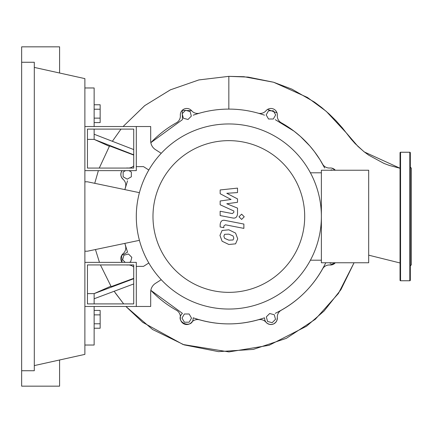 <?xml version="1.0" encoding="UTF-8"?>
<svg xmlns="http://www.w3.org/2000/svg" width="433" height="433" viewBox="0 0 433 433"><rect width="100%" height="100%" fill="white"/><g stroke="black" fill="none" stroke-linecap="round" stroke-linejoin="round"><path stroke-width="0.65" d="M87.455 264.931L133.727 264.931L133.727 303.901L87.455 303.901L87.455 264.931M84.884 262.36L136.298 262.36L136.298 306.472L84.884 306.472M139.421 240.337L87.455 251.205L84.884 251.205M84.884 181.795L87.455 181.795L139.421 192.663M272.151 322.688L267.562 321.459L266.333 316.869L269.694 313.514L274.278 314.742L275.507 319.327L272.151 322.688M331.413 262.771L330.439 263.334L329.464 262.771M330.173 170.229L331.667 169.828L332.068 170.229M273.299 110.788L275.669 114.902L273.299 119.015L268.547 119.015L266.171 114.902L268.547 110.788L273.299 110.788M185.524 110.312L190.114 111.541L191.343 116.131L187.987 119.486L183.397 118.258L182.169 113.673L185.524 110.312M128.926 170.64L131.351 172.042L131.351 176.788L127.242 179.165L123.129 176.788L123.129 172.042L125.554 170.64M125.202 262.36L122.653 259.811L123.881 255.226L128.471 253.998L131.827 257.354L130.598 261.943L129.039 262.36M184.382 322.212L182.006 318.098L184.382 313.985L189.129 313.985L191.505 318.098L189.129 322.212L184.382 322.212M126.23 168.069A6.425 6.425 0 0 1 127.751 168.009A7.713 7.713 0 0 0 133.727 165.866M180.35 115.416A6.425 6.425 0 0 1 191.646 110.734L182.271 110.301L182.423 119.649L150.841 142.674A107.4 107.4 0 0 1 176.426 122.761A7.713 7.713 0 0 0 180.35 115.416A6.425 6.425 0 0 1 191.646 110.734A7.713 7.713 0 0 0 199.613 113.154A107.4 107.4 0 0 1 258.063 113.154A7.713 7.713 0 0 0 266.03 110.734A6.425 6.425 0 0 1 277.326 115.416A7.713 7.713 0 0 0 281.25 122.761A107.4 107.4 0 0 1 322.58 164.085A7.713 7.713 0 0 0 329.924 168.009A6.425 6.425 0 0 1 335.315 170.229L331.851 168.145L330.79 167.999M123.075 253.689A7.713 7.713 0 0 0 125.494 245.722A107.4 107.4 0 0 1 124.861 243.384L127.535 252.163L121.608 255.492L122.041 262.36A6.425 6.425 0 0 1 123.075 253.689M127.535 180.837L124.861 189.616A107.4 107.4 0 0 1 125.494 187.278A7.713 7.713 0 0 0 123.075 179.311A6.425 6.425 0 0 1 122.041 170.64L121.023 172.794L120.872 175.278L121.435 177.178L123.075 179.311M266.03 322.266A7.713 7.713 0 0 0 258.063 319.846A107.4 107.4 0 0 1 199.613 319.846A7.713 7.713 0 0 0 191.646 322.266A6.425 6.425 0 0 1 180.35 317.584A7.713 7.713 0 0 0 176.426 310.239A107.4 107.4 0 0 1 150.841 290.327L182.423 313.351C173.422 322.049 193.367 330.325 193.178 317.806C216.949 325.919 240.726 325.919 264.503 317.806L264.893 320.317L265.851 322.044L267.432 323.494L269.645 324.398L272.021 324.431L273.932 323.776L275.973 322.071L276.936 320.371L277.326 317.584A6.425 6.425 0 0 1 266.03 322.266M329.919 264.991L335.315 262.771A6.425 6.425 0 0 1 329.924 264.991A7.713 7.713 0 0 0 322.58 268.915A107.4 107.4 0 0 1 281.25 310.239A7.713 7.713 0 0 0 277.326 317.584M133.727 267.134A7.713 7.713 0 0 0 127.751 264.991A6.425 6.425 0 0 1 126.23 264.931L127.751 264.991M152.979 216.5A75.856 75.856 0 0 0 228.841 292.356A75.856 75.856 0 0 0 304.697 216.5A75.856 75.856 0 0 0 228.841 140.644A75.856 75.856 0 0 0 152.979 216.5M136.298 216.5A92.543 92.543 0 0 0 228.841 309.043A92.543 92.543 0 0 0 321.378 216.5L321.378 262.771L368.678 262.771L368.678 170.229L321.378 170.229L321.378 216.5A92.543 92.543 0 0 0 228.841 123.957A92.543 92.543 0 0 0 136.298 216.5M310.412 172.799L321.378 172.799M310.412 260.201L321.378 260.201M155.442 283.388A10.284 10.284 0 0 0 150.695 292.053A10.284 10.284 0 0 1 155.442 283.388L161.233 279.691M148.817 262.977L143.496 266.371L136.298 266.371L136.298 306.472L150.695 306.472L150.695 292.053M148.817 170.023L143.496 166.629L136.298 166.629L136.298 126.528L150.695 126.528L150.695 140.947A10.284 10.284 0 0 0 155.442 149.612L161.233 153.309M150.695 140.947A10.284 10.284 0 0 0 155.442 149.612M233.051 239.979L233.82 238.101L233.051 235.953L228.857 234.139L224.624 234.318L223.861 236.164L224.624 238.345L228.857 240.163L233.051 239.979M235.584 233.084L228.857 229.815L222.097 230.464L219.964 235.406L222.097 241.213L228.857 244.493L235.584 243.839L237.717 238.859L235.584 233.084M243.876 224.061L225.128 220.419C222.237 219.764 220.586 221.128 220.164 224.511L220.164 226.973L223.829 227.688L223.829 226.026L225.393 224.797L243.876 228.386L243.876 224.061M238.994 216.792L241.619 219.417L244.244 216.792L241.619 214.167L238.994 216.792M220.164 193.73L231.054 199.472L220.164 200.988L220.164 204.771L233.852 211.001L233.858 212.343L232.294 213.577L220.153 211.244L220.153 215.574L232.581 217.956C235.471 218.6 237.116 217.225 237.528 213.842L237.517 208.105L226.789 203.77L237.517 202.292L237.517 198.909L226.789 193.297L237.517 192.582L237.517 188.117L220.164 189.946L220.164 193.73M87.455 168.069L133.727 168.069L133.727 129.099L87.455 129.099L87.455 168.069M84.884 170.64L136.298 170.64L136.298 126.528L84.884 126.528M94.14 122.582L100.153 122.582L100.153 104.77L94.14 104.77M94.14 118.128L100.153 118.128M94.14 109.224L100.153 109.224M94.14 314.872L100.153 314.872L100.153 310.418L94.14 310.418M94.14 328.23L100.153 328.23L100.153 314.872M94.14 323.776L100.153 323.776M281.25 122.761A107.4 107.4 0 0 1 322.58 164.085M266.03 110.734A6.425 6.425 0 0 1 277.326 115.416M199.613 113.154A107.4 107.4 0 0 1 258.063 113.154M275.253 119.649L294.077 131.188L300.524 136.525L309.893 146.04L314.315 151.474L320.025 159.755L324.658 167.993M267.545 109.435L277.017 112.861M193.178 115.194C204.717 111.146 216.608 109.116 228.841 109.1C241.073 109.116 252.959 111.146 264.503 115.194M325.692 262.918C314.618 285.466 297.807 302.277 275.253 313.351M94.14 303.901L94.14 298.759L133.727 283.94M94.14 298.759L94.14 293.617L133.727 278.717M111.173 286.63L100.424 264.931L111.173 286.63L133.727 278.349M87.455 293.617L94.14 293.617L110.897 286.181M133.727 155.074L109.576 145.91L99.271 168.069L109.576 145.91M228.841 76.354L243.958 76.706L273.624 82.254L307.425 97.457L326.195 111.292L346.552 133.142L357.939 146.392L364.332 151.956L400.038 168.253L389.419 165.46L383.995 163.436L368.672 155.133L363.839 151.572L355.13 143.604L351.093 139.069L342.346 127.838L335.862 120.563L329.091 113.89L321.67 107.514L314.515 102.134L291.858 89.128L273.548 82.227L248.125 77.096L228.841 76.354L198.909 79.916L170.445 89.815L144.768 105.592L123.091 126.528L144.682 105.657L170.315 89.875L198.807 79.943L228.841 76.354L228.841 109.1M112.407 141.223L121.002 129.099L112.407 141.223M354.053 262.771L338.395 293.498L315.316 319.273L286.327 338.346L253.321 349.399L218.481 351.639L184.122 344.874L152.557 329.491L125.9 306.472L142.706 322.341L183.072 344.516L228.922 351.915L269.099 345.296L306.548 326.217L324.084 311.002L340.901 289.699L354.053 262.771M114.188 291.349L123.665 303.901L115.07 292.648M133.727 154.803L94.14 139.383L94.14 129.099M109.343 146.316L94.14 139.383L87.455 139.383M133.727 149.569L94.14 134.241M84.884 345.031L94.14 345.031L94.14 306.472M94.14 126.528L94.14 87.969L84.884 87.969M400.038 280.248A0.514 0.514 0 0 0 400.552 280.763L400.552 152.237A0.514 0.514 0 0 0 400.038 152.752L400.038 280.248M409.807 152.237L409.807 280.763A0.514 0.514 0 0 0 410.322 280.248L410.322 152.752A0.514 0.514 0 0 0 409.807 152.237L400.552 152.237M410.322 265.857L411.35 264.828L411.35 168.172L410.322 167.143M410.322 241.787L410.322 232.532L410.322 241.787M410.322 263.102L410.322 261.749M410.322 191.213L410.322 166.629M410.322 216.5L410.322 200.468M21.65 62.265L34.299 62.265L34.299 370.735L21.65 370.735L21.65 46.84L59.592 46.84L59.592 73.015M59.592 359.985L59.592 386.16L21.65 386.16L21.65 370.735M34.299 67.407L84.884 78.622L84.884 354.378L34.299 365.593M99.455 262.36L95.449 249.532L99.455 262.36M94.735 183.321L98.372 170.64L94.735 183.321M368.678 255.167L400.038 262.966M409.807 280.763L400.552 280.763"/></g></svg>
